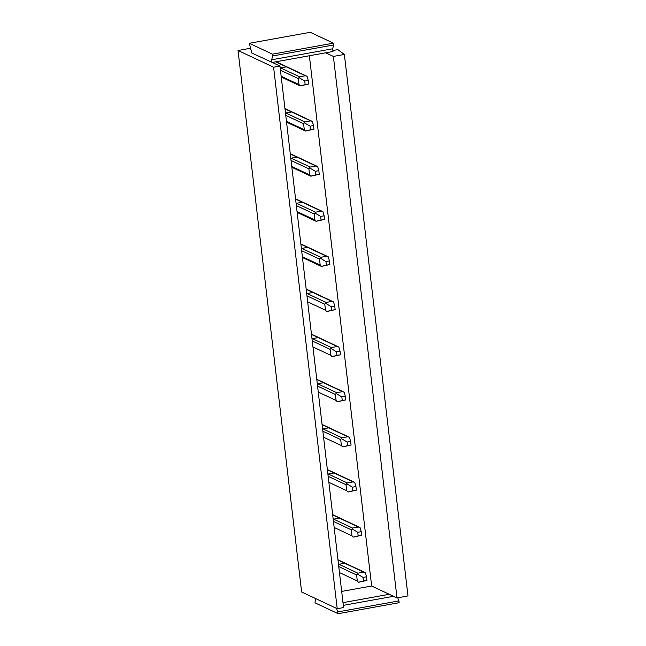 <?xml version="1.0" encoding="UTF-8"?>
<svg xmlns="http://www.w3.org/2000/svg" width="646" height="646" viewBox="0 0 646 646"><rect width="100%" height="100%" fill="white"/><g stroke="black" fill="none" stroke-linecap="round" stroke-linejoin="round"><path stroke-width="0.97" d="M286.38 66.861L280.598 67.903L299.566 76.817L305.356 75.776L307.052 76.317L308.231 80.427L304.742 81.057L305.17 84.666L308.651 84.037L308.231 80.427M309.353 55.75L371.644 586.011L341.677 591.421M291.685 111.984L285.903 113.026A5.556 5.2 115.2 0 0 285.895 113.034L304.872 121.941L310.653 120.899L312.349 121.44L313.528 125.55L310.048 126.18L310.468 129.789L313.956 129.16L313.528 125.55M296.982 157.107L291.201 158.149A5.556 5.2 115.2 0 0 291.201 158.157L310.169 167.064L315.959 166.022L317.654 166.563L318.833 170.681L315.345 171.303L315.773 174.913L319.253 174.291L318.833 170.681M302.28 202.23L296.506 203.28A5.556 5.2 115.2 0 0 296.498 203.28L315.474 212.187L321.256 211.145L322.952 211.686L324.13 215.804L320.642 216.426L321.07 220.044L324.558 219.414L324.13 215.804M307.585 247.361L301.803 248.403L320.771 257.31L326.561 256.268L328.257 256.809L329.436 260.927L325.947 261.557L326.367 265.167L329.856 264.537L329.436 260.927M312.882 292.485L307.1 293.526L326.077 302.441L331.858 301.391L333.554 301.94L334.733 306.051L331.245 306.68L331.673 310.29L335.161 309.66L334.733 306.051M318.187 337.608L312.406 338.649L331.374 347.564L337.164 346.514L338.859 347.064L340.038 351.174L336.55 351.804L336.97 355.413L340.458 354.783L340.038 351.174M323.485 382.731L317.703 383.772L336.679 392.687L342.461 391.646L344.156 392.187L345.335 396.297L341.847 396.927L342.275 400.536L345.755 399.906L345.335 396.297M328.79 427.854L323.008 428.896L341.976 437.81L347.766 436.769L349.462 437.31L350.633 441.42L347.152 442.05L347.572 445.659L351.061 445.029L350.633 441.42M334.087 472.977L328.305 474.019L347.273 482.933L353.063 481.892L354.759 482.433L355.938 486.543L352.45 487.173L352.877 490.782L356.358 490.152L355.938 486.543M339.392 518.1L333.611 519.142L352.579 528.057L358.36 527.015L360.056 527.556L361.235 531.666L357.755 532.296L358.175 535.905L361.663 535.276L361.235 531.666M344.689 563.223L338.908 564.265A5.556 5.2 115.2 0 0 338.908 564.273L357.876 573.18L363.666 572.138L365.361 572.679L366.54 576.789L363.052 577.419L363.48 581.029L366.96 580.407L366.54 576.789M250.705 48.216L238.027 50.501L301.634 591.986L337.212 608.702L343.575 607.555L279.96 66.062L272.257 62.444L325.673 52.811L333.384 56.428L396.991 597.921L389.288 594.296L342.994 602.645M371.644 586.011L389.288 594.296M238.027 50.501L273.597 67.208L337.212 608.702M273.597 67.208L279.96 66.062M271.99 62.492L271.675 59.787L272.628 55.968L272.418 54.159L249.291 43.298L251.835 53.02L272.257 62.444M343.317 605.35L393.535 596.298M333.384 56.428L344.366 54.45L407.973 595.935L396.991 597.921M344.366 54.45L337.818 49.621L332.884 50.509M325.673 52.811L332.997 51.494L332.674 48.781L333.627 44.97L333.417 43.161L310.298 32.3L249.291 43.298M271.675 59.787L332.674 48.781M336.582 608.403L338.149 613.7L315.022 602.839L315.45 598.479M337.931 611.891L398.937 600.893L399.147 602.702L338.149 613.7M397.734 597.784L398.937 600.893M272.628 55.968L333.627 44.97M272.418 54.159L333.417 43.161M305.17 84.666L300.148 85.87L298.985 84.594L298.282 78.594L299.566 76.817M299.195 77.73L304.742 81.057M276.108 61.75L307.052 76.317M300.632 85.845L308.651 84.037M310.468 129.789L305.453 130.993L304.29 129.717L303.588 123.725L304.872 121.941M304.492 122.861L310.048 126.18M284.951 108.536L312.349 121.44M305.929 130.968L313.956 129.16M315.773 174.913L310.75 176.116L309.587 174.84L308.885 168.848L310.169 167.064M309.797 167.984L315.345 171.303M290.256 153.659L317.654 166.563M311.235 176.092L319.253 174.291M321.07 220.044L316.055 221.239L314.893 219.963L314.182 213.971L315.474 212.187M315.095 213.107L320.642 216.426M295.553 198.782L322.952 211.686M316.532 221.215L324.558 219.414M326.367 265.167L321.353 266.37L320.19 265.086L319.487 259.094L320.771 257.31M320.4 258.23L325.947 261.557M300.85 243.905L328.257 256.809M321.829 266.338L329.856 264.537M331.673 310.29L326.658 311.493L325.495 310.209L324.785 304.218L326.077 302.441M325.697 303.354L331.245 306.68M306.156 289.028L333.554 301.94M327.134 311.461L335.161 309.66M336.97 355.413L331.955 356.616L330.792 355.332L330.09 349.341L331.374 347.564M331.002 348.477L336.55 351.804M311.453 334.152L338.859 347.064M332.432 356.584L340.458 354.783M342.275 400.536L337.252 401.739L336.09 400.455L335.387 394.464L336.679 392.687M336.3 393.6L341.847 396.927M316.758 379.283L344.156 392.187M337.737 401.707L345.755 399.906M347.572 445.659L342.558 446.862L341.395 445.578L340.692 439.587L341.976 437.81M341.605 438.723L347.152 442.05M322.055 424.406L349.462 437.31M343.034 446.83L351.061 445.029M352.877 490.782L347.855 491.986L346.692 490.71L345.99 484.71L347.273 482.933M346.902 483.846L352.45 487.173M327.361 469.529L354.759 482.433M348.339 491.961L356.358 490.152M358.175 535.905L353.16 537.109L351.997 535.833L351.295 529.841L352.579 528.057M352.199 528.977L357.755 532.296M332.658 514.652L360.056 527.556M353.637 537.084L361.663 535.276M363.48 581.029L358.457 582.232L357.295 580.956L356.592 574.964L357.876 573.18M357.504 574.1L363.052 577.419M337.963 559.775L365.361 572.679M358.942 582.207L366.96 580.407M275.672 61.83L305.356 75.776M280.453 70.22L298.282 78.594M298.985 84.594L281.155 76.212M284.991 108.843L310.653 120.899M285.75 115.343L303.588 123.725M304.29 129.717L286.453 121.335M290.288 153.966L315.959 166.022M291.055 160.466L308.885 168.848M309.587 174.84L291.758 166.458M295.585 199.089L321.256 211.145M296.353 205.589L314.182 213.971M314.893 219.963L297.055 211.581M300.891 244.212L326.561 256.268M301.658 250.713L319.487 259.094M320.19 265.086L302.36 256.712M306.188 289.335L331.858 301.391M306.955 295.844L324.785 304.218M325.495 310.209L307.657 301.835M311.493 334.458L337.164 346.514M312.252 340.967L330.09 349.341M330.792 355.332L312.963 346.959M316.79 379.582L342.461 391.646M317.557 386.09L335.387 394.464M336.09 400.455L318.26 392.082M322.096 424.705L347.766 436.769M322.855 431.213L340.692 439.587M341.395 445.578L323.557 437.205M327.393 469.828L353.063 481.892M328.16 476.336L345.99 484.71M346.692 490.71L328.862 482.328M332.698 514.959L358.36 527.015M333.457 521.459L351.295 529.841M351.997 535.833L334.16 527.451M337.995 560.082L363.666 572.138M338.762 566.582L356.592 574.964M357.295 580.956L339.465 572.574M300.14 85.902L281.252 77.027M305.437 131.025L286.549 122.151M310.742 176.148L291.855 167.274M316.039 221.271L297.152 212.397M321.337 266.394L302.457 257.52"/></g></svg>
